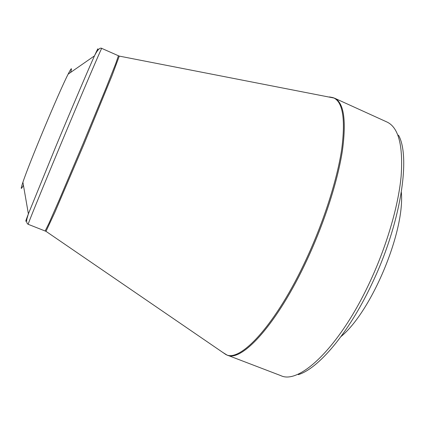 <?xml version="1.0" encoding="UTF-8"?>
<svg xmlns="http://www.w3.org/2000/svg" width="425" height="425" viewBox="0 0 425 425"><rect width="100%" height="100%" fill="white"/><g stroke="black" fill="none" stroke-linecap="round" stroke-linejoin="round"><path stroke-width="0.64" d="M401.349 192.286C404.956 231.673 371.583 311.461 341.015 336.552M70.582 72.452C72.303 66.964 71.48 67.538 68.122 74.162C59.203 91.428 28.937 163.79 22.907 182.261C20.549 189.311 20.719 190.294 23.423 185.215M398.485 135.139C411.06 157.069 400.674 224.597 371.2 285.313C348.16 333.933 318.097 368.741 298.313 374.643M307.296 259.25C277.328 324.248 241.437 362.78 226.966 355.029L280.829 375.636C298.95 384.742 338.555 348.373 368.65 284.596C386.224 247.732 398.315 206.63 401.136 176.189C403.245 145.403 398.501 127.335 386.915 121.991L334.417 98.117C343.777 102.441 346.465 119.802 342.481 150.206C337.912 180.327 324.758 221.68 307.296 259.25M26.855 219.332C24.995 223.178 25.505 221.361 28.385 213.876L55.935 146.269C71.82 108.093 88.352 69.365 94.472 55.861C98.212 48.285 100.582 47.611 101.75 48.386C102.345 45.889 81.658 94.265 59.277 147.974C40.588 192.785 27.354 225.372 28.172 224.304L45.14 231.003L48.971 223.279L59.282 199.84L83.013 143.894L106.181 87.715L115.621 63.915L118.437 55.76L119.287 56.137L111.977 75.762L83.906 144.266L54.846 212.362L46.001 231.349L225.68 354.413C239.817 363.189 276.064 324.732 306.414 258.873C324.052 220.91 337.291 179.127 341.753 148.947C345.615 118.506 342.725 101.405 333.078 97.633L329.444 96.927M222.626 352.32L226.966 355.029M68.122 74.162L94.472 55.861C97.782 48.556 98.717 46.915 97.288 50.942M119.154 56.079L334.417 98.117M101.75 48.386L118.437 55.76M22.907 182.261L28.385 213.876L27.11 218.147C26.244 221.319 26.6 223.375 28.172 224.304M45.14 231.003L46.001 231.349"/></g></svg>
